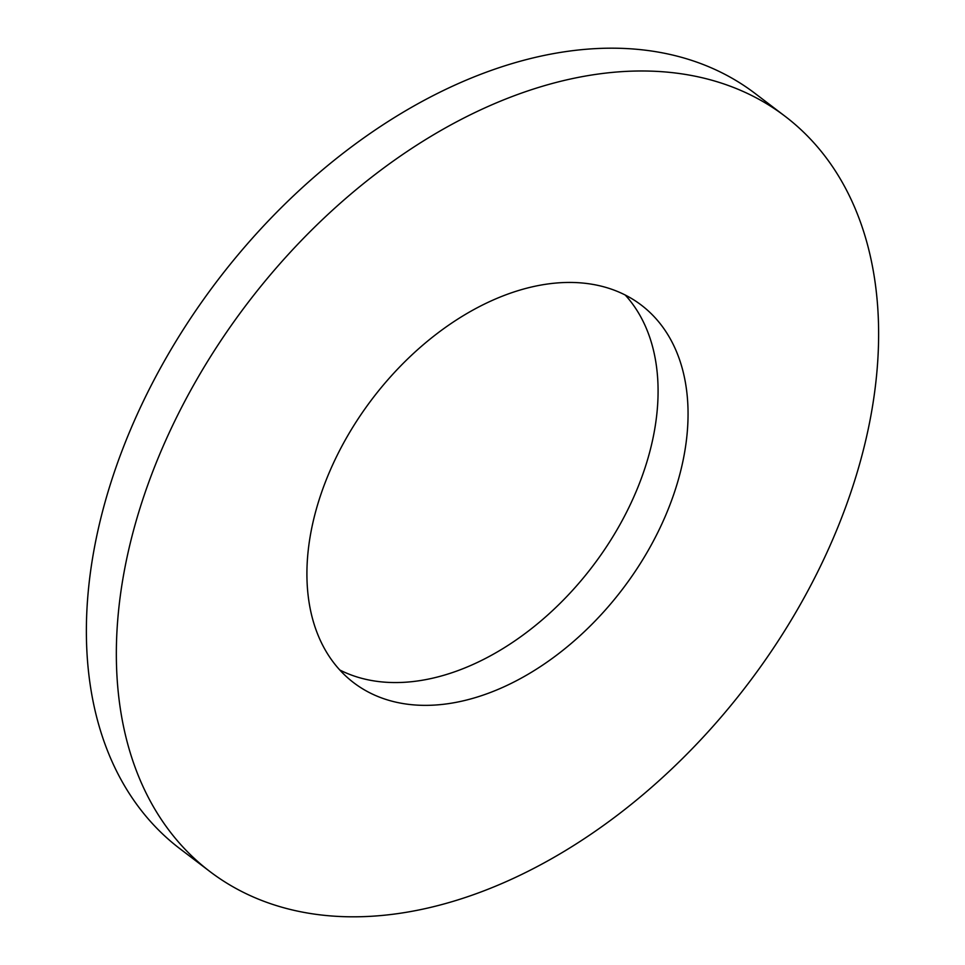 <?xml version="1.0" encoding="UTF-8"?>
<svg xmlns="http://www.w3.org/2000/svg" width="965" height="965" viewBox="0 0 965 965"><rect width="100%" height="100%" fill="white"/><g stroke="black" fill="none" stroke-linecap="round" stroke-linejoin="round"><path stroke-width="1.45" d="M196.209 380.536A474.659 314.385 -52.7 0 1 784.967 116.198A474.659 314.385 -52.7 0 1 798.755 607.274A474.659 314.385 -52.7 0 1 209.996 871.6A474.659 314.385 -52.7 0 1 196.209 380.536M209.996 871.6L180.033 848.802A474.659 314.385 -52.7 0 1 166.245 357.726A474.659 314.385 -52.7 0 1 755.004 93.4L784.967 116.198M625.211 295.013A237.33 157.198 -52.7 0 1 618.155 527.783A237.33 157.198 -52.7 0 1 339.789 669.987M648.118 550.593A237.33 157.198 -52.7 0 1 353.733 682.75A237.33 157.198 -52.7 0 1 346.845 437.217A237.33 157.198 -52.7 0 1 641.23 305.049A237.33 157.198 -52.7 0 1 648.118 550.593"/></g></svg>
